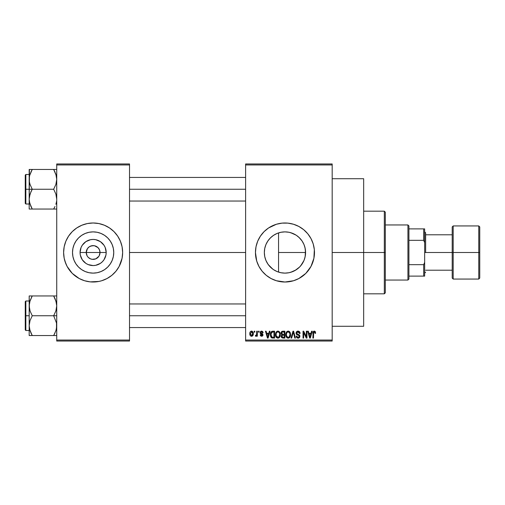 <?xml version="1.0" encoding="UTF-8"?>
<svg xmlns="http://www.w3.org/2000/svg" width="505" height="505" viewBox="0 0 505 505"><rect width="100%" height="100%" fill="white"/><g stroke="black" fill="none" stroke-linecap="round" stroke-linejoin="round"><path stroke-width="0.76" d="M87.1 255.827L86.241 252.5A6.887 6.887 0 0 0 93.128 259.387A6.887 6.887 0 0 0 100.015 252.5L106.195 252.5A13.067 13.067 0 0 1 93.128 265.567A13.067 13.067 0 0 1 80.068 252.5L100.015 252.5A6.887 6.887 0 0 1 93.128 259.387A6.887 6.887 0 0 1 86.241 252.5L87.403 248.675L89.303 246.775L91.784 245.746L94.473 245.746L98.002 247.633L99.491 249.868L100.015 252.5L99.157 255.827M91.102 259.078L92.156 259.317M92.56 259.362L95.767 258.863L92.232 259.33L90.496 258.863L88.261 257.367L89.303 258.225M89.865 258.566L90.496 258.863M87.403 256.325L88.261 257.367L87.403 256.325M113.751 252.5A20.617 20.617 0 0 1 93.128 273.117A20.617 20.617 0 0 1 72.512 252.5L72.909 248.479L74.077 244.609L75.984 241.043L78.546 237.918L81.671 235.355L85.238 233.449L89.107 232.275L93.128 231.883L97.156 232.275L101.019 233.449L104.585 235.355L107.71 237.918L110.273 241.043L112.179 244.609L113.354 248.479L113.751 252.5L113.354 256.521L112.179 260.391L110.273 263.957L107.71 267.082L104.585 269.645L101.019 271.551L97.156 272.725L93.128 273.117L89.107 272.725L85.238 271.551L81.671 269.645L78.546 267.082L75.984 263.957L74.077 260.391L72.909 256.521L72.512 252.5A20.617 20.617 0 0 1 93.128 231.883A20.617 20.617 0 0 1 113.751 252.5M63.617 252.525A29.511 29.511 0 0 0 65.858 263.78M114.023 273.344A29.511 29.511 0 0 0 119.155 266.413L122.077 258.257L122.646 252.5A29.511 29.511 0 0 1 93.128 282.011A29.511 29.511 0 0 1 63.617 252.5L64.186 258.257L65.865 263.793A29.511 29.511 0 0 0 72.24 273.344M72.284 273.388A29.511 29.511 0 0 0 84.543 280.736L90.237 281.872L98.885 281.443A29.511 29.511 0 0 0 101.682 280.748L107.041 278.526L111.851 275.313L115.942 271.223L119.161 266.413A29.511 29.511 0 0 0 120.392 263.806M84.581 280.748A29.511 29.511 0 0 0 87.371 281.443M101.713 280.736A29.511 29.511 0 0 0 113.978 273.388M120.405 263.78A29.511 29.511 0 0 0 122.646 252.525M304.029 260.359L305.007 257.348L305.582 252.5A20.617 20.617 0 0 1 284.965 273.117A20.617 20.617 0 0 1 264.342 252.5L264.727 256.464M303.858 260.757L300.633 265.908L304.004 260.422M296.069 269.878L290.609 272.334L295.072 270.472L299.648 266.975M284.555 273.117L280.925 272.719L284.908 273.117M273.205 269.436L274.221 270.099M269.298 265.908L271.557 268.168M265.933 260.435L268.022 264.254M264.753 256.578L265.895 260.346M255.454 252.525A29.511 29.511 0 0 0 256.717 261.047L258.939 266.413A29.511 29.511 0 0 0 276.386 280.736L284.965 282.011L293.531 280.742A29.511 29.511 0 0 0 313.201 261.091M256.729 261.091A29.511 29.511 0 0 0 258.926 266.394M276.412 280.748A29.511 29.511 0 0 0 293.519 280.748L298.878 278.526L305.834 273.369L310.992 266.413L313.908 258.257A29.511 29.511 0 0 0 314.476 252.5A29.511 29.511 0 0 1 284.965 282.011A29.511 29.511 0 0 1 255.454 252.5L256.723 261.066M313.214 261.041A29.511 29.511 0 0 0 313.908 258.263M332.183 252.5L363.663 252.5L363.663 178.72L363.663 252.5L332.183 252.5M129.526 252.5L245.613 252.5L129.526 252.5M98.854 256.325L95.767 258.863M305.443 250.07L305.19 256.521L304.016 260.391L302.11 263.957L299.547 267.082L296.422 269.645L292.856 271.551L288.986 272.725L284.965 273.117L280.938 272.725L277.668 271.785M290.596 272.334L289.397 272.637M288.727 272.776L288.222 272.858M299.345 267.278L296.656 269.487M300.633 265.908L299.837 266.785M304.294 259.677L304.111 260.157M299.831 238.215L302.104 241.036L304.016 244.609L305.19 248.479L305.582 252.5L305.26 256.155M305.134 256.78L305.007 257.335M264.683 256.212L264.342 252.5L264.683 248.782M265.693 259.835L264.891 257.228M267.385 263.282L266.167 260.971M272.82 269.165L268.307 264.652M276.456 271.286L275.56 270.85M245.613 163.961L332.183 163.961L245.613 163.961L245.613 164.946L332.183 164.946L332.183 340.054L245.613 340.054L245.613 163.961M245.613 341.039L332.183 341.039L332.183 163.961L332.183 164.946L245.613 164.946L245.613 340.054L332.183 340.054L332.183 341.039L245.613 341.039L245.613 340.054L245.613 341.039M254.198 331.204L254.198 332.183L254.823 332.183L254.823 331.204L254.198 331.204L254.823 331.204L254.198 331.204L254.198 332.183L254.823 332.183L254.823 331.204L254.823 332.183L254.198 332.183L254.198 331.204M258.491 331.204L258.491 332.183L259.115 332.183L259.115 331.204L258.491 331.204L259.115 331.204L258.491 331.204L258.491 332.183L259.115 332.183L259.115 331.204L259.115 332.183L258.491 332.183L258.491 331.204M269.373 331.204L268.83 333.256L266.665 333.256L266.122 331.204L265.466 331.204L267.467 338.085L268.123 338.085L270.03 331.204L269.373 331.204L270.03 331.204L269.373 331.204L268.83 333.256L266.665 333.256L266.122 331.204L265.466 331.204L267.467 338.085L268.123 338.085L270.03 331.204L268.123 338.085L267.467 338.085L265.466 331.204L266.122 331.204M279.694 332.189L278.444 331.185L276.86 331.394L275.945 332.441L275.515 333.994L275.597 335.825L276.386 337.491L277.744 338.173L279.038 337.82L279.827 336.911L280.294 335.162L279.694 332.189L277.901 331.11L276.109 332.164L275.484 334.638C275.377 336.545 276.178 337.725 277.895 338.18C279.644 337.712 280.452 336.507 280.313 334.556L279.694 332.189M289.984 332.189L288.727 331.185L287.149 331.394L286.228 332.441L285.798 333.994L285.88 335.825L286.676 337.491L288.033 338.173L289.321 337.82L290.11 336.911L290.577 335.162L289.984 332.189L288.185 331.11L286.392 332.164L285.767 334.638C285.66 336.545 286.468 337.725 288.178 338.18C289.927 337.712 290.735 336.507 290.596 334.556L289.984 332.189M298.859 331.274L300.077 333.439C300.052 332.031 299.358 331.261 298.007 331.11L296.587 331.665L296.056 333.111L296.587 334.468L299.175 335.724L299.118 336.879L298.329 337.359L297.338 337.144L296.858 336.033L296.233 336.122L296.719 337.58L298.12 338.18L299.427 337.637L299.875 335.945L299.187 334.796L296.972 333.856L296.763 332.618L298.253 331.943L299.048 332.385L299.452 333.527L300.077 333.439L299.553 331.798L298.221 331.122M311.585 331.204L311.042 333.256L308.877 333.256L308.334 331.204L307.678 331.204L309.679 338.085L310.335 338.085L312.241 331.204L311.585 331.204L312.241 331.204L311.585 331.204L311.042 333.256L308.877 333.256L308.334 331.204L307.678 331.204L309.679 338.085L310.335 338.085L312.241 331.204L310.335 338.085L309.679 338.085L307.678 331.204L308.334 331.204M258.939 266.413L262.152 271.223L266.242 275.313L271.052 278.526L276.399 280.742M313.908 258.257L314.337 249.609L313.207 243.934L310.992 238.587L307.779 233.777L303.688 229.687L298.878 226.474L293.531 224.258L287.856 223.128L282.074 223.128L276.399 224.258L268.565 227.963L264.096 231.631L260.422 236.106L257.695 241.207L256.016 246.743L255.454 252.5A29.511 29.511 0 0 1 284.965 222.989A29.511 29.511 0 0 1 314.476 252.5A29.511 29.511 0 0 0 313.908 246.743M315.638 333.256L315.013 333.351L315.638 333.256L314.842 331.223L313.725 331.223L313.087 331.905L312.866 338.085L313.491 338.085L313.624 332.328L314.577 332L315.013 333.351L315.638 333.256L315.322 331.69M306.339 331.204L306.339 336.715L303.701 331.204L303.032 331.204L303.032 338.085L303.656 338.085L303.656 332.568L306.295 338.085L306.964 338.085L306.964 331.204L306.339 331.204L306.964 331.204L306.339 331.204L306.339 336.715L303.701 331.204L303.032 331.204L303.032 338.085L303.656 338.085L303.656 332.568L306.295 338.085L306.964 338.085L306.964 331.204L306.964 338.085L306.295 338.085M293.329 332.006L291.669 338.085L291.019 338.085L292.982 331.204L291.019 338.085L291.669 338.085L293.329 332.006L294.8 338.085L295.45 338.085L293.594 331.204L292.982 331.204L293.594 331.204L292.982 331.204L291.019 338.085L291.669 338.085L293.329 332.006L294.8 338.085L295.45 338.085L293.594 331.204L295.45 338.085L294.8 338.085L293.323 332.006M282.737 331.204L281.5 331.734L281.026 333.224L281.885 334.91L281.298 335.743L281.323 337.037L282.756 338.085L284.877 338.085L284.877 331.204L282.933 331.204C281.676 331.255 281.039 331.93 281.026 333.224L281.885 334.91L281.209 336.355L282.933 338.085L284.877 338.085L284.877 331.204L284.877 338.085L282.756 338.085M272.757 331.204L271.608 331.469L270.838 332.359L270.541 336.166L271.627 337.864L274.587 338.085L274.587 331.204L272.757 331.204C271.015 331.564 270.225 332.726 270.39 334.682L271.848 337.959L274.587 338.085L274.587 331.204L274.587 338.085M263.143 332.719L262.518 332.814L263.143 332.719L261.615 331.11L260.498 331.57L260.264 333.515L262.43 334.973L261.622 335.585L260.82 334.777L260.189 334.865L260.599 335.907L262.202 336.21L263.036 335.156L262.587 333.818L260.763 332.845L261.413 331.835L262.114 331.981L262.518 332.814L263.143 332.719L262.714 331.577L261.773 331.116M256.704 331.204L256.584 334.821L256.18 335.364L255.543 335.314L255.36 336.033L256.111 336.273L256.704 335.408L256.704 336.21L257.329 336.21L257.329 331.204L256.704 331.204L257.329 331.204L256.704 331.204L256.584 334.821L255.543 335.314L255.36 336.033L255.959 336.298L256.704 335.408L256.704 336.21L257.329 336.21L257.329 331.204L257.329 336.21L256.704 336.21M251.559 331.11L250.145 332.025L249.817 333.755L250.291 335.604L251.559 336.298L252.961 335.408L253.308 333.704L252.961 332.006L251.559 331.11C250.278 331.438 249.697 332.322 249.817 333.755C249.729 335.143 250.31 335.989 251.559 336.298C252.828 335.983 253.409 335.118 253.308 333.704C253.409 332.296 252.828 331.431 251.559 331.11L251.452 331.116M277.037 233.468L276.469 233.714M277.662 233.215L280.913 232.281L284.965 231.883L288.986 232.275L292.856 233.449L296.422 235.355L299.547 237.918L302.11 241.043L303.865 244.25M268.022 240.74L270.402 237.899L273.205 235.557M274.228 234.894L275.56 234.15M280.944 272.725L277.075 271.551L273.508 269.645L270.383 267.082L267.82 263.957L265.914 260.391L264.74 256.521L264.342 252.5L264.74 248.479L265.914 244.609L267.82 241.043L270.383 237.918L273.508 235.355L277.075 233.449L280.944 232.275M266.173 244.016L267.391 241.712M264.891 247.778L265.693 245.171M304.111 244.843L305.134 248.22M305.26 248.845L305.437 250.051M298.979 237.375L299.351 237.729M297.11 235.835L296.656 235.519M292.875 233.455L290.59 232.666L296.069 235.122M285.243 231.883L288.727 232.224M289.39 232.363L290.583 232.66M283.324 231.946L284.549 231.883M264.607 249.236L264.342 252.5A20.617 20.617 0 0 1 284.965 231.883A20.617 20.617 0 0 1 305.582 252.5L278.552 252.5L278.552 232.906L277.093 233.443M100.015 252.5L86.241 252.5A6.887 6.887 0 0 1 93.128 245.613A6.887 6.887 0 0 1 100.015 252.5A6.887 6.887 0 0 0 93.128 245.613A6.887 6.887 0 0 0 86.241 252.5L80.068 252.5L81.059 247.5L82.264 245.241L85.869 241.636L90.578 239.686L93.128 239.433L95.679 239.686L100.388 241.636L103.992 245.241L105.198 247.5L106.195 252.5L105.943 255.05L103.992 259.759L102.37 261.735L100.388 263.364L95.679 265.314L93.128 265.567L88.129 264.57L85.869 263.364L82.264 259.759L80.314 255.05L80.068 252.5A13.067 13.067 0 0 1 93.128 239.433A13.067 13.067 0 0 1 106.195 252.5L100.015 252.5M56.73 341.039L129.526 341.039L129.526 340.054L56.73 340.054L56.73 164.946L129.526 164.946L129.526 340.054L129.526 163.961L56.73 163.961L129.526 163.961L129.526 164.946L56.73 164.946L56.73 163.961L56.73 340.054L129.526 340.054L129.526 341.039L56.73 341.039L56.73 340.054L56.73 341.039M64.886 261.066L67.102 266.413L72.259 273.369L79.216 278.526L84.562 280.742L81.835 279.764M98.885 281.443L101.694 280.742M122.646 252.5L122.077 246.743L120.398 241.207L117.671 236.106L113.997 231.631L109.528 227.963L104.421 225.236L98.885 223.557L93.128 222.989L87.371 223.557L81.835 225.236L76.735 227.963L72.259 231.631L68.592 236.106L65.865 241.207L64.186 246.743L63.617 252.5A29.511 29.511 0 0 1 93.128 222.989A29.511 29.511 0 0 1 122.646 252.5L122.5 255.391M363.663 326.28L363.663 252.5L363.663 326.28L332.183 326.28M313.908 246.737A29.511 29.511 0 0 0 313.214 243.959M313.201 243.909A29.511 29.511 0 0 0 276.412 224.252M276.386 224.264A29.511 29.511 0 0 0 258.945 238.568M258.926 238.606A29.511 29.511 0 0 0 256.729 243.909M256.717 243.953A29.511 29.511 0 0 0 255.454 252.475M314.255 248.889L314.041 247.456M296.258 225.236L295.375 224.883M266.242 229.687L264.096 231.631M257.695 241.207L257.178 242.558M273.672 279.764L274.291 280.016M303.688 275.313L305.834 273.369M314.041 257.544L314.255 256.111M268.313 240.336L266.627 243.075M271.576 236.813L269.304 239.086M275.566 234.143L272.833 235.829M304.004 244.578L302.097 241.03L298.973 237.369M304.294 245.329L304.029 244.641M278.552 232.906L278.552 252.5L305.582 252.5L305.007 247.665M122.646 252.475A29.511 29.511 0 0 0 120.405 241.22M120.392 241.194A29.511 29.511 0 0 0 114.023 231.656M113.978 231.612A29.511 29.511 0 0 0 101.713 224.264M104.421 225.236L101.694 224.258A29.511 29.511 0 0 0 98.885 223.557M87.371 223.557A29.511 29.511 0 0 0 84.581 224.252M84.543 224.264A29.511 29.511 0 0 0 72.284 231.612M72.24 231.656A29.511 29.511 0 0 0 65.871 241.194L67.102 238.587M65.858 241.22A29.511 29.511 0 0 0 63.617 252.475M121.37 243.934L120.398 241.207M74.405 229.687L73.749 230.242M63.756 249.609L63.617 252.5M111.851 275.313L112.508 274.758M119.161 266.413L120.398 263.793M104.585 235.355L101.019 233.449M75.984 241.043L74.077 244.609M81.671 269.645L85.238 271.551M110.273 263.957L112.179 260.391M87.403 248.675L87.1 249.173M93.696 245.638L90.496 246.137M95.161 245.922L94.107 245.682M96.392 246.434L95.767 246.137M97.509 247.185L96.954 246.775M98.456 248.138L98.002 247.633M99.157 249.173L98.854 248.675M314.369 331.924L315.013 333.351M314.255 331.918L313.536 332.662M313.674 332.233L313.491 338.085L312.866 338.085L313.491 338.085M314.097 331.122L315.265 331.596L314.287 331.11C313.188 331.394 312.715 332.157 312.866 333.414L312.873 333.218M312.879 333.029L313.081 331.918M313.087 331.905L313.548 331.318M313.567 331.312L314.091 331.122M309.868 336.961L309.092 334.064L310.834 334.064L309.963 337.372L309.609 335.958L309.918 337.17M309.704 336.305L309.092 334.064L310.834 334.064L309.963 337.372M303.656 338.085L303.032 338.085L303.032 331.204L303.701 331.204M298.55 332.037L297.95 331.918L299.452 333.527L300.077 333.439L299.452 333.527L299.048 332.391M297.041 332.214L296.681 333.098L297.704 331.93M297.704 334.228L296.681 333.098L296.814 333.653M296.233 336.122L296.858 336.033L296.233 336.122L298.12 338.18L299.901 336.292L298.026 334.335M299.648 335.295L299.793 335.617M299.875 336.652L299.793 337.005M299.787 337.031L299.433 337.637M298.834 338.053L298.48 338.148M297.357 338.034L297.009 337.845M296.353 336.898L296.265 336.519M297.855 337.353L296.889 336.286M299.118 336.879L299.276 336.267L298.215 337.372M299.276 336.267L298.865 335.396M298.007 331.11L296.056 333.111L297.003 334.746M296.277 334.07L296.069 333.357M296.17 332.385L297.186 331.255M297.23 331.236L297.609 331.141M299.553 331.798L299.238 331.495M290.242 332.688L290.451 333.3M290.571 335.187L290.501 335.737M290.381 336.254L290.268 336.576M289.561 337.63L289.005 338.003M287.061 337.832L287.496 338.053M285.767 334.638L285.779 334.31M285.798 333.994L285.899 333.363M286.31 332.303L286.55 331.943M287.143 331.4L288.046 331.116M288.185 331.11L288.715 331.179M289.226 331.406L289.649 331.76L289.226 331.406M286.064 336.475L286.278 336.942M287.787 337.321L286.663 336.216L286.398 334.657C286.278 333.186 286.878 332.277 288.191 331.918C289.466 332.252 290.059 333.13 289.971 334.544L289.239 336.942L289.971 334.544C290.116 336.059 289.517 336.999 288.178 337.372L286.663 336.216L287.673 337.283M287.743 331.981L288.071 331.924M289.599 332.827L288.191 331.918L289.056 332.202M289.056 337.094L288.405 337.359M286.398 334.657L286.455 335.453L286.398 334.657M286.6 333.205L286.398 334.43L286.745 332.883M289.971 334.544L289.952 334.102L289.971 334.544M281.872 337.813L281.468 337.353M281.323 337.043L281.234 336.702M281.803 334.979L281.026 333.224M281.039 333.022L281.14 332.423M281.5 331.734L281.279 332.069M282.118 332.17L281.664 333.048L282.125 332.17M282.907 337.277L281.834 336.242L282.415 335.288L283.071 335.225L284.252 335.225L284.252 337.283L282.876 337.277M282.415 335.288L283.071 335.225L282.415 335.288L281.853 336.488L282.043 335.535M282.92 332.006L284.252 332.006L284.252 334.424L283.015 334.424L281.657 333.218L282.27 332.094L284.252 332.006L284.252 334.424L283.015 334.424M282.024 334.165L282.491 334.379L281.676 333.477M283.071 335.225L284.252 335.225L284.252 337.283L283.16 337.283M279.959 332.688L280.168 333.3M280.256 333.729L280.307 334.247M280.288 335.168L280.218 335.737M280.098 336.254L279.985 336.576M279.953 336.652L279.675 337.163M279.271 337.63L278.722 338.003M275.503 335.118L275.547 335.535M275.484 334.638L275.49 334.31M276.86 331.4L277.617 331.128M277.901 331.11L278.425 331.179M278.943 331.406L279.366 331.76M275.78 336.475L275.995 336.942M278.356 337.302L276.374 336.216L276.109 334.657C275.995 333.186 276.595 332.277 277.901 331.918C279.177 332.252 279.77 333.13 279.688 334.544L278.949 336.942L279.688 334.544C279.833 336.059 279.233 336.999 277.889 337.372L276.374 336.216L276.772 336.86L278.122 337.359M277.239 332.069L277.788 331.924M276.109 334.657L276.286 333.306L276.109 334.657M276.317 333.205L276.462 332.883M279.688 334.544L279.669 334.102L279.688 334.544M279.492 333.218L279.669 334.102M271.734 337.914L272.618 338.085M271.425 337.725L271.097 337.39M270.857 337.005L270.541 336.16M270.446 335.623L270.402 335.168M271.614 331.463L272.46 331.217M271.179 336.065L271.059 335.472M271.658 332.366L271.015 334.695L271.261 333.01L272.839 332.006L273.962 332.006L273.962 337.283L271.961 337.144L271.015 334.695L271.172 333.294M271.261 333.01L271.766 332.271M272.473 332.025L273.962 332.006L273.962 337.283L272.858 337.283M271.463 336.683L271.229 336.223M271.027 334.266L271.046 335.383M271.488 332.561L271.917 332.183M267.492 336.305L266.88 334.064L268.622 334.064L267.751 337.372L266.88 334.064L268.622 334.064L267.751 337.372L267.536 336.481M267.871 336.715L267.808 337.043M261.666 331.835L262.518 332.814M262.411 332.372L262.202 332.056M260.744 332.441L261.249 331.867M261.508 333.338L263.055 334.872L261.64 336.298L260.189 334.865L260.82 334.777L260.189 334.865M262.063 333.54L262.467 333.729M260.82 334.777L261.622 335.585L260.883 335.086M261.426 335.566L261.899 335.56M262.411 335.112L261.622 335.585L262.43 334.973L260.971 334.076M261.615 331.11L260.1 332.732L261.508 334.272M260.656 331.419L261.306 331.135M255.36 336.033L255.959 336.298L256.647 335.554L255.959 336.298L255.36 336.033L255.543 335.314L256.489 335.074L256.704 333.799M255.543 335.314L256.584 334.821M251.78 331.128L252.191 331.248M253.131 332.41L253.239 332.839M252.102 336.204L251.78 336.286M250.739 336.052L250.284 335.604M250.171 335.427L250.019 335.086M249.868 334.493L249.823 333.975M250.865 331.28L251.339 331.128M252.677 333.71L251.654 335.579L250.455 334.013L251.547 331.829L252.67 333.401L252.33 335.15L252.677 333.71M252.633 333.066L252.525 332.631M252.475 332.511L252.67 333.401M310.247 336.065L310.165 336.387M289.346 332.473L289.952 334.102M272.631 337.277L272.069 337.188M268.035 336.065L267.953 336.387M407.933 224.952L408.917 225.937L408.917 228.891L408.917 225.937L407.933 224.952L385.309 224.952L407.933 224.952L407.933 280.048L385.309 280.048L407.933 280.048L407.933 224.952M408.917 279.063L407.933 280.048L408.917 279.063L408.917 276.109L408.917 279.063M408.917 240.329L408.917 264.67L408.917 228.891L408.917 240.329L423.676 240.329L424.661 242.665L424.661 262.335L423.676 264.67L408.917 264.67L408.917 276.109L408.917 264.67L423.676 264.67L423.676 276.109L424.661 276.109L424.661 262.335L424.661 276.109L423.676 276.109L423.676 264.67L424.661 262.335L424.661 228.891L408.917 228.891L423.676 228.891L423.676 240.329L423.676 228.891L424.661 228.891L424.661 242.665L423.676 240.329L408.917 240.329M408.917 276.109L423.676 276.109L408.917 276.109M384.324 252.5L385.309 252.5L385.309 212.163L385.309 292.837L385.309 252.5L384.324 252.5L384.324 211.185L384.324 252.5L363.663 252.5L384.324 252.5L384.324 293.815L384.324 252.5M278.552 252.5L278.552 272.094L278.552 252.5M54.237 170.469L53.669 169.446L56.73 169.446L32.251 169.446L31.013 171.801L32.251 169.446L53.669 169.446L56.219 175.424M56.2 175.342L56.497 176.693M29.719 203.143L29.183 199.147L29.183 209.045L32.251 209.045L30.931 206.507L32.251 209.045L31.02 209.045L53.669 209.045L54.9 206.684L53.669 209.045L32.251 209.045L29.694 203.06M56.73 209.045L54.9 209.045L56.73 209.045M55.866 204.26L56.181 203.206M56.2 203.143L56.497 201.798M30.047 174.231L32.251 169.446L29.732 175.279M29.713 175.361L29.309 177.438M29.41 169.446L30.041 169.446L29.183 169.446L29.183 189.242L32.251 189.242L30.047 184.458L29.41 181.945L29.404 176.782L29.183 199.147L30.035 194.059L32.251 189.242L30.047 184.458L29.41 181.945L29.41 169.446M29.404 201.71L29.309 201.047M31.487 169.446L30.041 169.446M30.931 171.978L31.083 171.662M54.982 206.507L53.669 209.045L55.878 209.045M56.611 201.047L56.509 201.729M54.982 171.978L53.669 169.446L55.866 174.231L56.73 179.344L55.878 184.426L53.669 189.242L32.251 189.242L53.669 189.242L55.866 194.027L56.73 199.147L55.866 194.027L53.669 189.242L55.878 184.426L56.509 181.907L56.73 179.344L55.866 174.231M56.611 177.438L56.509 176.782M129.526 189.242L245.613 189.242L129.526 189.242M25.843 189.242L25.843 174.49L25.843 189.242L29.183 189.242L25.843 189.242L25.843 204.001L25.25 203.408L25.25 175.077L25.843 204.001L25.843 189.242L25.25 189.242L25.25 175.077L25.843 174.49L25.843 189.242M30.925 206.494L29.41 201.748L29.183 199.147L29.183 209.045M54.515 207.479L53.669 209.045L54.9 209.045L53.669 209.045L54.9 206.684M32.251 169.446L31.02 169.446L32.251 169.446L31.386 171.037M25.25 189.242L25.25 203.408L25.25 189.242M30.041 209.045L32.251 209.045L31.013 206.684M30.047 204.26L29.41 201.748M31.013 191.61L32.251 189.242L29.183 189.242L29.183 199.147L29.404 196.584L31.013 191.61M55.878 169.446L56.509 169.446L55.878 169.446M29.719 329.658L29.183 325.656L29.183 335.554L53.669 335.554L55.872 330.756L53.669 335.554L55.872 330.756L53.669 335.554L32.251 335.554L29.694 329.576M56.2 329.658L56.497 328.307L56.2 329.658M31.398 297.521L32.251 295.955L31.02 295.955L54.9 295.955L32.251 295.955L30.041 300.759L32.251 295.955L29.183 295.955L30.041 295.955L29.183 295.955L29.183 305.853L30.035 300.772L32.251 295.955L29.732 301.794M29.713 301.87L30.047 300.74M56.73 295.955L53.669 295.955L56.219 301.94M56.2 301.857L56.497 303.202M56.73 335.554L55.872 335.554L56.73 335.554M29.309 303.953L29.183 315.758L25.843 315.758L25.843 330.51L25.843 315.758L25.25 315.758L25.25 329.923L25.25 301.592L25.843 300.999L25.843 330.51L25.25 329.923L25.25 315.758L29.183 315.758L29.183 325.656L30.035 320.574L32.251 315.758L30.047 310.973L29.183 305.853L29.183 325.656L30.035 320.574L32.251 315.758L53.669 315.758L56.503 323.055L56.73 325.656L56.181 329.721M31.682 334.531L30.047 330.769L29.183 325.656L29.183 335.554M29.309 327.562L30.047 330.769M54.988 298.505L56.503 303.252L56.73 305.853L55.878 310.941L53.669 315.758L32.251 315.758L30.047 310.973L29.41 308.46L29.183 295.955L30.041 295.955L29.41 295.955M56.611 303.953L56.509 303.297M54.426 335.554L56.509 335.554M54.982 333.022L54.83 333.338M56.611 327.562L55.866 330.769M245.613 315.758L129.526 315.758L245.613 315.758M55.866 300.74L56.73 305.853L56.509 308.416L55.878 310.941L53.669 315.758L56.73 315.758L53.669 315.758L56.503 323.055L56.509 328.218M56.503 295.955L53.669 295.955L54.9 298.316M53.669 335.554L54.9 335.554L53.669 335.554L54.527 333.963M25.843 315.758L25.843 300.999L25.843 315.758M25.25 315.758L25.25 301.592L25.25 315.758M30.931 333.022L32.251 335.554L29.41 335.554M56.2 329.639L56.497 328.307M453.187 225.937L453.187 279.063L478.765 279.063L478.765 225.937L453.187 225.937L452.202 226.922L452.202 252.5L424.661 252.5L452.202 252.5L452.202 226.922L452.202 252.5L478.765 252.5L478.765 225.937L478.765 252.5L479.75 252.5L479.75 226.922L479.75 277.586M425.646 252.5L425.646 232.824L425.646 252.5M478.765 225.937L479.75 226.922L479.75 252.5L452.202 252.5L452.202 277.586M452.202 252.5L452.202 278.078L452.202 252.5M453.187 252.5L453.187 279.063L453.187 252.5M478.765 252.5L478.765 279.063L478.765 252.5M479.75 252.5L479.75 278.078L479.75 252.5M332.183 178.72L363.663 178.72M363.663 211.185L384.324 211.185L385.309 212.163M363.663 293.815L384.324 293.815L385.309 292.837M245.613 177.438L129.526 177.438M245.613 201.047L129.526 201.047M29.183 174.49L25.843 174.49M29.183 204.001L25.843 204.001M129.526 327.562L245.613 327.562M129.526 303.953L245.613 303.953M29.183 330.51L25.843 330.51M29.183 300.999L25.843 300.999M424.661 231.839L425.646 232.824M452.202 234.793L425.646 234.793M452.202 270.207L425.646 270.207M424.661 273.161L425.646 272.176M453.187 279.063L452.202 278.078M478.765 279.063L479.75 278.078"/></g></svg>
